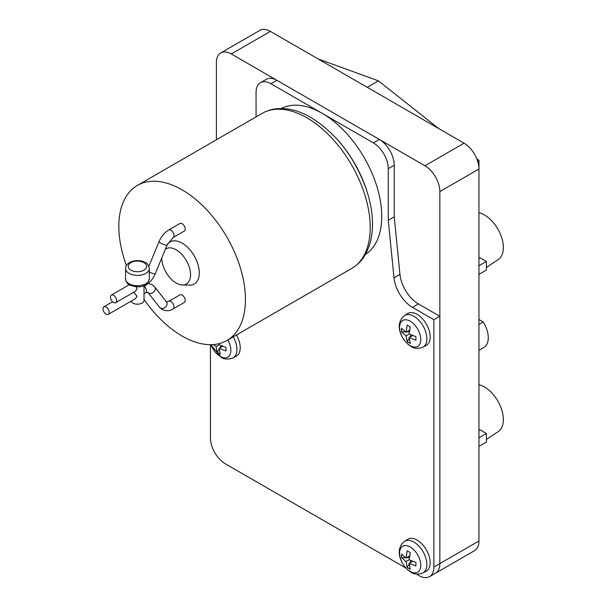 <?xml version="1.0" encoding="UTF-8"?>
<svg xmlns="http://www.w3.org/2000/svg" width="607" height="607" viewBox="0 0 607 607"><rect width="100%" height="100%" fill="white"/><g stroke="black" fill="none" stroke-linecap="round" stroke-linejoin="round"><path stroke-width="0.91" d="M478.953 319.517L483.225 321.983A21.07 12.163 60 0 1 483.9 347.439L478.953 350.3M483.225 321.983L478.953 324.449M486.404 439.46L498.339 431.509A26.625 15.372 -120 0 0 501.799 410.029A26.625 15.372 -120 0 0 484.545 387.016A26.625 15.372 -120 0 0 478.953 384.77M486.404 267.444L498.339 259.493A26.625 15.372 -120 0 0 501.799 238.012A26.625 15.372 -120 0 0 484.545 214.999A26.625 15.372 -120 0 0 478.953 212.754M478.953 430.553L480.076 429.824L486.404 433.481L478.953 437.776L478.953 274.364L486.404 270.062L486.404 261.465L478.953 265.76L478.953 160.4L477.633 161.166M478.953 258.536L480.076 257.808L486.404 261.465M486.404 433.481L486.404 442.078L478.953 446.38L478.953 523.788M318.068 58.917L378.404 80.845L438.732 128.578M476.707 158.624L478.953 160.4M378.404 80.845L367.227 87.302L464.059 143.199A21.07 12.163 60 0 1 478.953 169.004L478.953 540.989A21.07 12.163 60 0 1 474.591 550.632L435.553 573.175M216.395 139.8L216.395 62.574A21.07 12.163 60 0 1 220.758 52.93L259.864 30.35A21.07 12.163 60 0 1 270.396 31.397L367.227 87.294M409.11 563.379L410.279 569.229L407.191 567.439L406.022 561.596L409.118 559.813L415.924 562.393L415.924 565.967L409.11 563.379L412.654 561.338M409.566 555.982L406.022 558.023L407.191 550.83L410.279 552.613L409.11 559.813M405.453 557.636L401.546 557.658L401.546 554.092L406.022 558.023M409.323 557.605L406.72 557.621M406.022 561.596L401.546 557.658M407.191 567.439L409.171 564.07M409.808 562.977L411.129 560.731M409.11 337.606L410.279 343.456L407.191 341.673L406.022 335.823L409.118 334.04L415.924 336.627L415.924 340.193L409.11 337.606L412.654 335.565M409.566 330.208L406.022 332.257L407.191 325.064L408.693 325.929L410.279 326.847L409.11 334.04M405.453 331.862L401.546 331.892L401.546 328.319L406.022 332.257M409.323 331.832L406.72 331.854M406.022 335.823L401.546 331.892M407.191 341.673L409.171 338.296M409.808 337.204L411.129 334.958M219.18 348.357L220.341 354.207L217.253 352.424L216.084 346.574L219.18 344.791L225.994 347.379L225.994 350.945L219.18 348.357L222.716 346.316M219.271 343.615L219.18 344.791M216.084 346.574L213.497 344.579M217.253 352.424L219.233 349.048M219.878 347.955L221.191 345.717M220.758 52.93A21.07 12.163 60 0 1 231.297 53.97L424.953 165.779A21.07 12.163 60 0 1 439.847 191.584L439.847 563.562A21.07 12.163 60 0 1 435.485 573.213L429.528 576.65A21.07 12.163 60 0 1 418.997 575.603L416.319 574.063M281.178 108.516A84.267 48.651 60 0 1 322.165 113.312L270.957 83.751A21.07 12.163 -120 0 0 260.426 82.704L266.382 79.267A21.07 12.163 60 0 1 276.845 80.268A21.07 12.163 60 0 1 276.913 80.306L379.329 139.435A21.07 12.163 60 0 1 379.405 139.481A21.07 12.163 60 0 1 394.231 165.241L394.231 216.843L399.952 274.356A26.336 15.205 -120 0 0 418.435 303.932L439.855 316.293L439.855 563.569A21.07 12.163 60 0 1 435.485 573.213M260.426 82.704A21.07 12.163 -120 0 0 256.063 92.347L256.063 116.901M365.422 254.416A84.267 48.651 60 0 0 376.909 186.539A84.267 48.651 60 0 0 322.165 113.312L373.373 142.88L379.329 139.435M394.231 216.843L388.268 220.288L388.268 168.685A21.07 12.163 -120 0 0 373.373 142.88M439.855 316.293L433.891 319.73L412.479 307.37A26.336 15.205 60 0 1 393.996 277.801L388.268 220.288M433.891 319.73L433.891 567.006A21.07 12.163 60 0 1 429.528 576.65M405.962 568.084L225.334 463.801A21.07 12.163 60 0 1 210.439 437.996L210.439 344.7M417.13 540.131A18.438 10.645 60 0 1 429.24 556.581A18.438 10.645 60 0 1 426.122 571.27L422.859 572.97A18.278 10.554 -120 0 0 425.955 558.402A18.278 10.554 -120 0 0 413.951 542.097A18.278 10.554 -120 0 0 404.588 541.323L407.692 539.35A18.438 10.645 60 0 1 417.13 540.131M417.13 314.358A18.438 10.645 60 0 1 429.24 330.807A18.438 10.645 60 0 1 426.122 345.497L422.859 347.196A18.278 10.554 -120 0 0 425.955 332.636A18.278 10.554 -120 0 0 413.951 316.323A18.278 10.554 -120 0 0 404.588 315.557L407.692 313.584A18.438 10.645 60 0 1 417.13 314.358M236.487 334.973A18.438 10.645 60 0 1 236.184 356.256L232.921 357.955A18.278 10.554 -120 0 0 233.232 336.855M366.355 189.414A84.267 48.651 -120 0 0 337.94 140.202M126.431 265.54A89.54 51.694 60 0 1 137.372 185.423A89.54 51.694 60 0 1 182.138 189.862A89.54 51.694 60 0 1 240.63 268.757A89.54 51.694 60 0 1 226.904 340.504A89.54 51.694 60 0 1 182.138 336.073A89.54 51.694 60 0 1 144.026 299.342M167.418 244.287A24.265 14.007 60 0 1 182.138 243.157A24.265 14.007 60 0 1 198.861 268.211A24.265 14.007 60 0 1 189.589 285.108L182.419 284.964A20.335 11.738 60 0 1 176.174 283.006A20.335 11.738 60 0 1 161.803 257.869M165.37 249.219A20.335 11.738 60 0 1 176.174 249.803A20.335 11.738 60 0 1 190.196 270.798A20.335 11.738 60 0 1 182.419 284.964M173.147 237.512L184.323 231.062A4.37 2.527 -120 0 0 184.991 227.557A4.37 2.527 -120 0 0 182.13 223.702A4.37 2.527 -120 0 0 179.945 223.49L168.776 229.939C164.489 232.564 161.242 236.472 159.026 241.669A4.37 0.804 22.4 0 0 160.445 242.959A4.37 0.804 22.4 0 0 164.626 244.758A4.37 0.804 22.4 0 0 167.107 245L173.147 237.512A4.37 2.527 -120 0 0 173.814 234.006A4.37 2.527 -120 0 0 170.962 230.152A4.37 2.527 -120 0 0 168.776 229.939M184.323 302.445A4.37 2.527 -120 0 0 184.991 298.94A4.37 2.527 -120 0 0 182.13 295.093A4.37 2.527 -120 0 0 179.945 294.873L168.776 301.322A4.37 2.527 -120 0 1 170.962 301.542A4.37 2.527 -120 0 1 173.814 305.397A4.37 2.527 -120 0 1 173.147 308.895L184.323 302.445M106.088 307.005A4.37 2.527 60 0 1 108.941 310.86A4.37 2.527 60 0 1 108.274 314.365A4.37 2.527 60 0 1 106.088 314.145A4.37 2.527 60 0 1 103.228 310.291A4.37 2.527 60 0 1 103.903 306.793A4.37 2.527 60 0 1 106.088 307.005M113.532 302.438A4.37 2.527 60 0 1 110.679 298.583A4.37 2.527 60 0 1 111.347 295.085A4.37 2.527 60 0 1 113.532 295.298A4.37 2.527 60 0 1 116.392 299.152A4.37 2.527 60 0 1 115.717 302.658A4.37 2.527 60 0 1 113.532 302.438M144.026 285.548L144.026 300.382A6.586 3.801 180 0 1 139.959 303.895A6.586 3.801 180 0 1 132.789 303.068A6.586 3.801 180 0 1 131.029 301.224M133.79 292.225L137.053 296.269L135.52 298.629L108.274 314.365M136.112 286.785L137.053 288.856L135.52 291.223L115.717 302.658M478.953 169.004L439.847 191.584M464.059 143.199L424.953 165.779M478.953 540.989L433.891 567.006M270.396 31.397L231.297 53.97M410.188 571.43A14.993 8.657 -120 0 0 420.788 565.314A14.993 8.657 -120 0 0 410.188 546.953A14.993 8.657 -120 0 0 399.588 553.076A14.993 8.657 -120 0 0 410.188 571.43M410.188 345.656A14.993 8.657 -120 0 0 420.788 339.541A14.993 8.657 -120 0 0 410.188 321.179A14.993 8.657 -120 0 0 399.588 327.302A14.993 8.657 -120 0 0 410.188 345.656M210.955 344.7A14.993 8.657 -120 0 0 220.25 356.415A14.993 8.657 -120 0 0 230.023 354.556A14.993 8.657 -120 0 0 227.822 339.981M270.957 83.751L276.913 80.306M394.231 165.241L388.268 168.685M399.952 274.356L393.996 277.801M418.435 303.932L412.479 307.37M262.125 113.395A89.54 51.694 60 0 1 306.899 117.826A89.54 51.694 60 0 1 365.391 196.729A89.54 51.694 60 0 1 351.665 268.476C359.481 263.362 365.019 258.673 370.073 243.195C374.307 227.109 372.986 208.945 366.112 188.701C354.412 156.841 335.99 133.085 310.845 117.439C300.321 111.331 289.994 108.365 279.857 108.532C273.408 108.706 267.505 110.33 262.125 113.395L137.372 185.423M130.922 270.168A9.219 5.319 180 0 1 130.922 262.641A9.219 5.319 180 0 1 143.958 262.641A9.219 5.319 180 0 1 143.958 270.168A9.219 5.319 180 0 1 130.922 270.168M125.596 268.56C125.194 261.579 138.328 258.21 145.278 262.512C147.106 262.937 148.442 264.948 149.292 268.56A11.852 6.844 180 0 1 141.977 274.88A11.852 6.844 180 0 1 129.063 273.393A11.852 6.844 180 0 1 125.596 268.56L125.596 278.879A11.852 6.844 180 0 0 129.063 283.719A11.852 6.844 180 0 0 141.977 285.199A11.852 6.844 180 0 0 149.292 278.879C146.962 288.94 135.945 287.574 129.61 284.918C127.781 284.501 126.438 282.49 125.596 278.879M167.107 245L155.263 273.719A4.37 0.804 -157.6 0 1 149.292 272.05M146.34 284.22A4.37 2.527 60 0 1 145.513 285.457C149.8 282.832 153.047 278.917 155.263 273.719M168.776 301.322L166.5 301.914A4.37 3.475 141.8 0 1 166.159 306.398A4.37 3.475 141.8 0 1 160.445 308.022A4.37 3.475 141.8 0 1 159.633 307.317L162.19 309.547C166.447 311.254 170.104 311.034 173.147 308.895M159.633 307.317L147.789 292.271A4.37 3.475 -38.2 0 0 148.601 292.976A4.37 3.475 -38.2 0 0 153.875 291.853A4.37 3.475 -38.2 0 0 154.656 286.868L166.5 301.914M144.238 286.193A4.37 2.527 60 0 1 145.513 292.862L147.789 292.271M404.588 541.323C393.776 549.684 401.242 566.24 410.947 572.166C414.073 574.412 418.048 574.685 422.859 572.97M404.588 315.557C393.776 323.91 401.242 340.466 410.947 346.392C414.073 348.646 418.048 348.911 422.859 347.196M210.895 344.7L221.009 357.151C224.142 359.397 228.111 359.663 232.921 357.955M226.904 340.504L351.665 268.476M148.852 266.344L159.026 241.669M149.292 268.56L149.292 278.879M111.347 295.085L129.283 284.729M103.903 306.793L112.621 301.755M144.026 286.314L145.513 285.457M144.026 293.72L145.513 292.862M154.656 286.868L152.099 284.637L148.305 283.469"/></g></svg>
